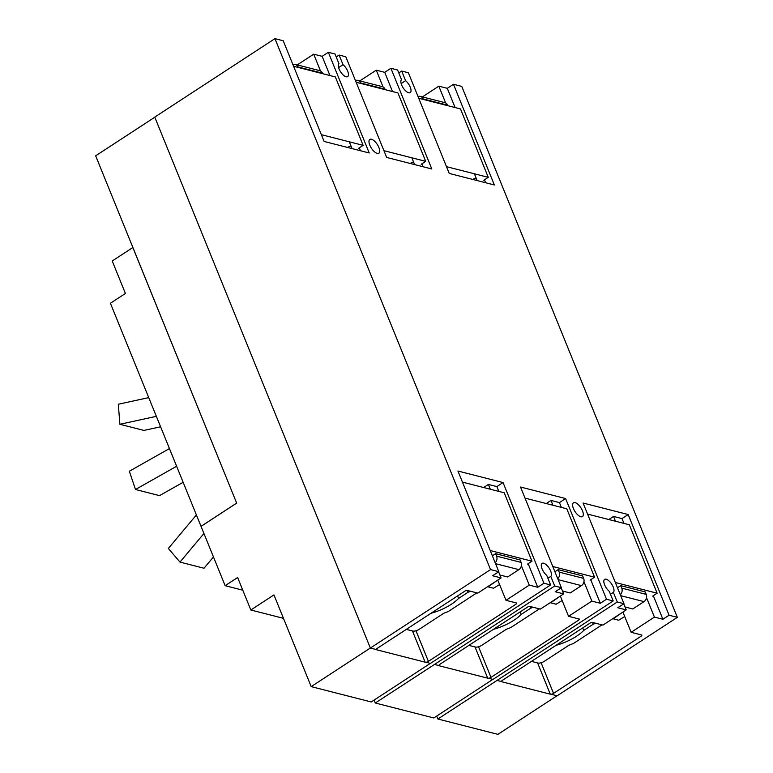 <?xml version="1.0" encoding="UTF-8"?>
<svg xmlns="http://www.w3.org/2000/svg" width="773" height="773" viewBox="0 0 773 773"><rect width="100%" height="100%" fill="white"/><g stroke="black" fill="none" stroke-linecap="round" stroke-linejoin="round"><path stroke-width="1.16" d="M160.581 426.793L143.904 430.426L119.873 424.28L118.327 404.231L148.735 397.622M119.873 424.28L156.339 416.347M183.124 482.304L159.528 495.638L135.497 489.493L129.323 471.24L169.422 448.572M135.497 489.493L176.602 466.254M213.474 556.947L204.014 568.242L179.983 562.097L168.359 548.434L196.381 514.963M179.983 562.097L203.937 533.476M201.057 526.374L236.683 503.117L132.85 247.524L112.23 260.984L125.419 293.46L110.413 303.258L225.136 585.683L242.78 590.195M497.087 680.443L501.513 681.573A2.474 0.937 -22.1 0 1 502.45 680.298L590.562 622.787L592.176 622.352L602.95 625.106L626.236 609.897L617.772 607.742L623.956 603.703L617.269 601.993L437.876 719.006L497.899 734.35L557.014 695.758M370.344 648.006L311.19 686.617L273.951 594.901L250.829 610.003L237.64 577.518L225.136 585.683M236.683 503.117L95.659 155.817L154.813 117.206M359.822 80.894L376.258 70.169L384.722 72.333L392.52 91.552M421.874 163.837L423.053 166.746M376.258 70.169L383.07 86.943M411.845 157.798L414.589 164.581M422.387 96.896L438.822 86.161L447.287 88.325L455.094 107.544M484.449 179.829L485.628 182.737M438.822 86.161L445.644 102.944M474.409 173.799L477.163 180.573M654.422 617.105L631.135 632.304L641.909 635.058L641.648 635.85L553.536 693.362A2.474 0.937 -22.1 0 1 551.139 694.26L557.159 695.797L677.341 617.347L669.07 615.231L662.886 619.27L654.422 617.105L646.528 597.664M551.139 694.26L551.12 694.193A2.474 0.937 -22.1 0 1 550.27 694.164L501.899 681.805A2.474 0.937 -22.1 0 1 501.503 681.544M615.492 521.244L613.54 516.422L622.004 518.586L628.188 514.547L669.07 615.231M662.886 619.27L653.311 595.693M623.956 523.398L622.004 518.586M608.786 519.524L613.54 516.422M631.135 632.304L622.912 612.071M626.236 609.897L623.763 603.819M613.192 600.95L606.505 599.239L600.312 603.278L591.847 601.114L568.561 616.313L579.335 619.067L579.074 619.849L490.971 677.37A2.474 0.937 -22.1 0 1 488.575 678.269L493 679.399L613.192 600.95L609.279 591.316A7.827 3.305 -123.1 0 1 604.612 584.832A7.827 3.305 -123.1 0 1 604.641 579.383A7.827 3.305 -123.1 0 1 613.231 587.036A7.827 3.305 -123.1 0 1 613.356 592.36L610.467 594.253M488.575 678.269L488.546 678.192A2.474 0.937 -22.1 0 1 487.705 678.172L439.335 665.804A2.474 0.937 -22.1 0 1 438.938 665.543M552.927 505.242L550.965 500.431L559.43 502.595L565.614 498.556L606.505 599.239M591.847 601.114L583.953 581.673M600.312 603.278L590.736 579.692M561.382 507.407L559.43 502.595M546.221 503.532L550.965 500.431M568.561 616.313L560.348 596.07M561.391 587.702L554.705 585.992L434.513 664.442L438.948 665.582A2.474 0.937 -22.1 0 1 439.876 664.307L527.988 606.795L529.602 606.351L540.375 609.105L563.662 593.906L555.198 591.741L561.391 587.702L520.509 487.019L565.614 498.556M563.662 593.906L561.198 587.828M434.513 664.442L375.301 703.005L433.788 717.962L492.903 679.37M311.19 686.617L371.224 701.961L430.339 663.379M529.283 585.113L505.996 600.321L516.77 603.066L516.509 603.858L428.397 661.369A2.474 0.937 -22.1 0 1 426.01 662.268L425.981 662.2A2.474 0.937 -22.1 0 1 425.131 662.181L376.77 649.813A2.474 0.937 -22.1 0 1 376.364 649.552A2.474 0.937 -22.1 0 1 377.311 648.315L465.423 590.794L467.037 590.359L477.811 593.113L501.097 577.914L492.633 575.75L498.817 571.711L457.935 471.028L503.049 482.555L543.931 583.238L537.747 587.277L529.283 585.113L521.389 565.681M426.01 662.268L430.435 663.398L550.618 584.948L546.714 575.325A7.827 3.305 -123.1 0 1 542.047 568.841A7.827 3.305 -123.1 0 1 542.076 563.391A7.827 3.305 -123.1 0 1 550.656 571.044A7.827 3.305 -123.1 0 1 550.791 576.368L547.902 578.252M490.353 489.251L488.401 484.439L496.865 486.594L503.049 482.555M537.747 587.277L528.172 563.701M498.817 491.415L496.865 486.594M483.647 487.531L488.401 484.439M505.996 600.321L497.773 580.079M501.097 577.914L498.624 571.836M498.817 571.711L490.546 569.595L274.946 38.65L154.764 117.1L370.364 648.045L376.374 649.581M297.247 64.903L313.693 54.178L322.148 56.332L329.955 75.551M359.31 147.846L360.489 150.745M313.693 54.178L320.505 70.952M349.27 141.807L352.024 148.58M437.876 719.006L436.677 716.078M375.301 703.005L374.113 700.077M250.829 610.003L283.469 618.342M338.584 67.57L343.019 64.681A7.827 3.305 -123.1 0 1 347.686 71.164A7.827 3.305 -123.1 0 1 347.647 76.614A7.827 3.305 -123.1 0 1 339.067 68.961A7.827 3.305 -123.1 0 1 338.932 63.637L335.028 54.004L328.341 52.293L369.223 152.977L324.109 141.449L283.227 40.766L274.946 38.65M336.216 56.941L339.105 55.047L343.019 64.681M339.105 55.047L345.792 56.758L386.674 157.441L431.788 168.978L390.906 68.295L397.593 70.005L401.506 79.629A7.827 3.305 -123.1 0 0 401.631 84.953A7.827 3.305 -123.1 0 0 410.221 92.605A7.827 3.305 -123.1 0 0 410.25 87.156A7.827 3.305 -123.1 0 0 405.583 80.672L401.158 83.561M384.722 72.333L390.906 68.295M398.781 72.933L401.68 71.048L405.583 80.672M401.68 71.048L408.366 72.759L449.248 173.432L494.362 184.969L453.48 84.286L461.752 86.402L677.341 617.347M447.287 88.325L453.48 84.286M623.956 603.703L583.074 503.02L628.188 514.547M613.356 592.36L617.269 601.993M550.791 576.368L554.705 585.992M550.618 584.948L543.931 583.238M490.546 569.595L370.364 648.045M322.148 56.332L328.341 52.293M378.867 147.469A8.232 3.479 -123.1 0 1 378.838 153.209A8.232 3.479 -123.1 0 1 369.803 145.16A8.232 3.479 -123.1 0 1 369.832 139.42A8.232 3.479 -123.1 0 1 378.867 147.469M573.421 508.528A8.232 3.479 -123.1 0 1 573.46 502.788A8.232 3.479 -123.1 0 1 582.494 510.837A8.232 3.479 -123.1 0 1 582.465 516.577A8.232 3.479 -123.1 0 1 573.421 508.528M236.635 503.107L201.009 526.365M617.492 587.77L620.738 585.654L621.734 588.127A5.353 4.406 104.3 0 1 620.313 594.737M625.048 606.989L632.768 608.969L644.025 601.626A5.353 4.406 -75.7 0 0 646.218 594.379L645.213 591.915L620.738 585.654M624.729 616.535L618.69 620.217L613.25 618.825L621.627 612.902M615.356 582.513L657.127 593.2L629.348 524.78L587.577 514.103M657.127 593.2L652.654 596.118M595.732 623.26L593.22 624.217L592.495 622.429M531.438 661.379L537.902 663.031A4.938 1.875 157.9 0 0 544.376 661.273L568.938 645.242L573.392 643.532L601.993 624.855M593.22 624.217L583.731 630.41L582.716 627.908M583.731 630.41A29.239 11.093 -22.1 0 1 566.764 641.493A29.239 11.093 -22.1 0 1 556.058 645.31M554.917 571.778L558.164 569.653L559.169 572.126A5.353 4.406 104.3 0 1 557.748 578.745M562.483 590.997L570.203 592.968L581.451 585.625A5.353 4.406 -75.7 0 0 583.654 578.388L582.649 575.914L558.164 569.653M562.155 600.534L556.125 604.225L550.676 602.834L559.063 596.911M552.792 566.522L594.563 577.199L566.783 508.789L525.002 498.112M594.563 577.199L590.079 580.127M533.157 607.259L530.655 608.225L529.93 606.438M468.873 645.378L475.337 647.03A4.938 1.875 157.9 0 0 481.811 645.281L506.373 629.251L510.818 627.531L539.428 608.863M530.655 608.225L521.166 614.419L520.142 611.907M521.166 614.419A29.239 11.093 -22.1 0 1 504.189 625.502A29.239 11.093 -22.1 0 1 493.483 629.309M492.353 555.777L495.599 553.661L496.604 556.135A5.353 4.406 104.3 0 1 495.184 562.744M499.918 575.006L507.639 576.977L518.886 569.633A5.353 4.406 -75.7 0 0 521.079 562.396L520.084 559.923L495.599 553.661M499.59 584.543L493.561 588.224L488.111 586.833L496.488 580.919M490.217 550.531L531.988 561.208L504.209 492.788L462.438 482.11M531.988 561.208L527.515 564.126M470.593 591.268L468.09 592.234L467.356 590.437M406.298 629.386L412.772 631.039A4.938 1.875 157.9 0 0 419.237 629.29L443.799 613.25L448.253 611.54L476.854 592.872M468.09 592.234L458.592 598.428L457.577 595.915M458.592 598.428A29.239 11.093 -22.1 0 1 441.625 609.501A29.239 11.093 -22.1 0 1 430.919 613.318M447.78 105.669L447.567 105.167A5.353 4.406 -75.7 0 0 444.833 102.635L420.348 96.374A5.353 4.406 104.3 0 1 423.092 98.905L423.295 99.417M418.019 96.528A5.353 4.406 104.3 0 1 420.348 96.374M446.494 166.659L488.265 177.336L483.792 180.264M418.715 98.248L460.486 108.925L488.265 177.336M475.511 178.148L472.622 179.413M385.205 89.678L385.002 89.175A5.353 4.406 -75.7 0 0 382.268 86.634L357.783 80.382A5.353 4.406 104.3 0 1 360.518 82.914L360.72 83.416M355.445 80.537A5.353 4.406 104.3 0 1 357.783 80.382M383.92 150.667L425.701 161.344L421.217 164.263M356.14 82.247L397.921 92.924L425.701 161.344M412.946 162.146L410.057 163.422M322.641 73.686L322.438 73.174A5.353 4.406 -75.7 0 0 319.693 70.643L295.209 64.381A5.353 4.406 104.3 0 1 297.953 66.913L298.156 67.425M292.88 64.536A5.353 4.406 104.3 0 1 295.209 64.381M321.355 134.666L363.126 145.353L358.653 148.271M293.576 66.256L335.347 76.933L363.126 145.353M350.382 146.155L347.492 147.421M641.648 635.85L641.261 634.894M553.536 693.362L541.11 662.751M550.27 694.164L537.593 662.954M501.899 681.805L501.609 681.081M579.074 619.849L578.697 618.902M490.971 677.37L478.535 646.759M487.705 678.172L475.028 646.953M439.335 665.804L439.045 665.08M516.509 603.858L516.122 602.901M428.397 661.369L415.971 630.758M425.131 662.181L412.463 630.961M376.77 649.813L376.47 649.088M644.025 601.626L620.69 595.664M646.218 594.379L621.734 588.127M581.451 585.625L558.125 579.663M583.654 578.388L559.169 572.126M518.886 569.633L495.551 563.672M521.079 562.396L496.604 556.135M423.092 98.905L447.567 105.167M360.518 82.914L385.002 89.175M297.953 66.913L322.438 73.174"/></g></svg>
